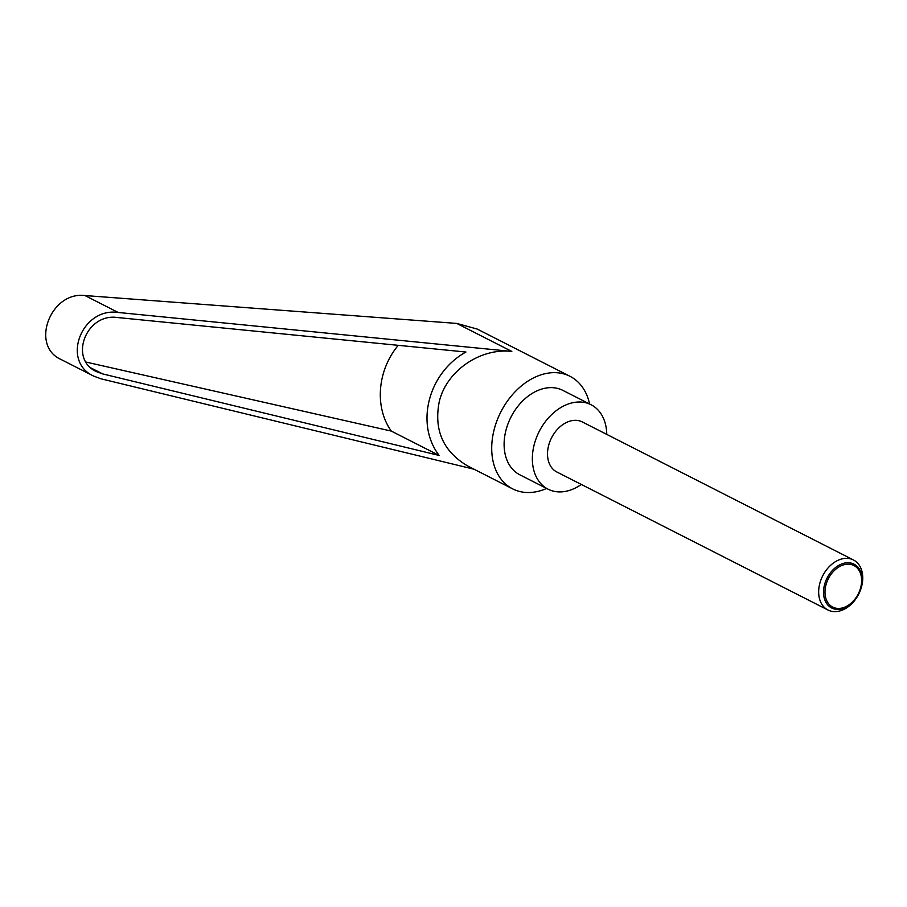 <?xml version="1.0" encoding="UTF-8"?>
<svg xmlns="http://www.w3.org/2000/svg" width="907" height="907" viewBox="0 0 907 907"><rect width="100%" height="100%" fill="white"/><g stroke="black" fill="none" stroke-linecap="round" stroke-linejoin="round"><path stroke-width="1.36" d="M819.758 583.586A28.072 20.192 117 0 0 827.966 610.003A28.072 20.192 117 0 0 861.65 586.387A28.072 20.192 117 0 0 853.442 559.959A28.072 20.192 117 0 0 819.758 583.586M861.208 587.305A24.602 17.698 -63 0 1 836.821 609.391A24.602 17.698 -63 0 1 824.497 584.856A24.602 17.698 -63 0 1 848.884 562.771A24.602 17.698 -63 0 1 861.208 587.305M853.442 559.959L582.294 421.936A28.072 20.192 117 0 0 548.61 445.564A28.072 20.192 117 0 0 556.83 471.98L827.966 610.003M860.709 587.475A23.321 16.78 117 0 0 849.031 564.211A23.321 16.78 117 0 0 825.903 585.151A23.321 16.78 117 0 0 837.592 608.416A23.321 16.78 117 0 0 860.709 587.475M546.615 488.442A63.173 45.441 -63 0 1 512.659 488.884A63.173 45.441 -63 0 1 494.19 429.43A63.173 45.441 -63 0 1 569.981 376.292A63.173 45.441 -63 0 1 589.595 404M512.659 488.884L467.819 466.051C443.183 451.561 433.671 430.043 439.294 401.495C446.595 370.918 480.2 347.721 511.809 351.44L118.205 312.473C81.619 307.088 60.792 361.371 93.772 376.144L60.962 359.444C29.976 345.692 50.441 291.215 84.963 295.546L456.765 323.425L477.207 329.06L569.981 376.292M581.285 484.44A47.379 34.081 -63 0 1 548.066 489.179A47.379 34.081 -63 0 1 534.212 444.6A47.379 34.081 -63 0 1 591.058 404.737A47.379 34.081 -63 0 1 606.76 434.396M548.066 489.179L519.824 474.803A47.379 34.081 -63 0 1 505.97 430.224A47.379 34.081 -63 0 1 562.816 390.361L591.058 404.737M102.684 373.911L96.505 371.632C68.467 359.081 86.176 312.938 117.275 317.507L465.915 352.029C428.285 372.845 415.009 424.159 439.169 455.45L102.684 373.911L91.131 368.027M86.04 362.074L391.325 431.097C374.319 407.39 377.289 370.441 398.241 345.329M439.169 455.45L391.325 431.097M93.772 376.144L101.04 378.82L474.021 469.214M511.809 351.44L456.765 323.425M118.205 312.473L84.963 295.546"/></g></svg>
